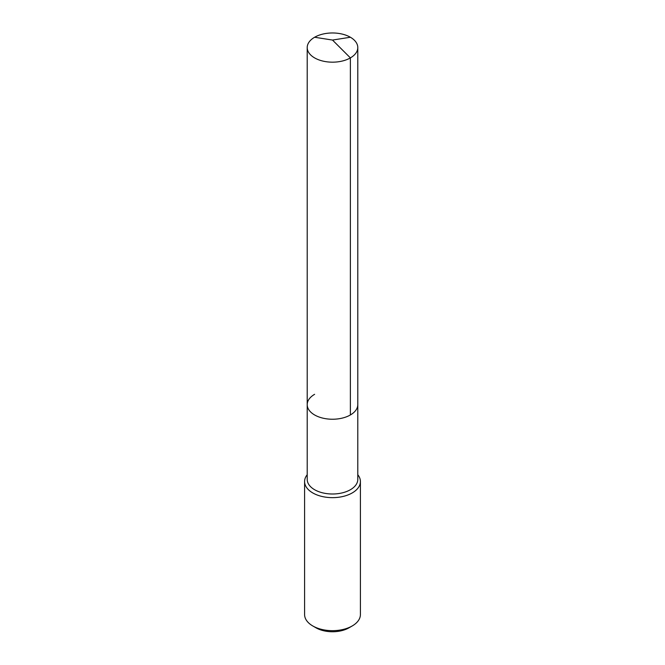 <?xml version="1.0" encoding="UTF-8"?>
<svg xmlns="http://www.w3.org/2000/svg" width="665" height="665" viewBox="0 0 665 665"><rect width="100%" height="100%" fill="white"/><g stroke="black" fill="none" stroke-linecap="round" stroke-linejoin="round"><path stroke-width="1" d="M307.205 404.636L307.205 47.572A25.295 14.605 180 0 0 322.824 61.064A25.295 14.605 180 0 0 350.38 57.897L332.5 40.058L350.38 57.897A25.295 14.605 0 0 0 357.795 47.572L357.795 479.399A25.295 14.605 0 0 1 350.38 489.731A25.295 14.605 180 0 1 322.824 492.89A25.295 14.605 180 0 1 307.205 479.399L307.205 404.636A25.295 14.605 180 0 0 322.824 418.127A25.295 14.605 180 0 0 350.38 414.96A25.295 14.605 0 0 0 357.795 404.636A25.295 14.605 0 0 1 350.38 414.96L350.38 57.897L350.38 414.96A25.295 14.605 180 0 1 322.824 418.127A25.295 14.605 180 0 1 307.205 404.636A25.295 14.605 180 0 1 314.62 394.312M360.405 481.535L360.405 614.551A27.905 16.11 0 0 1 352.234 625.948L349.025 627.802L352.234 625.948A27.905 16.11 180 0 1 312.766 625.948A27.905 16.11 180 0 1 304.595 614.551L304.595 481.535A27.905 16.11 180 0 0 321.818 496.423A27.905 16.11 180 0 0 352.234 492.931A27.905 16.11 0 0 0 360.405 481.535A27.905 16.11 0 0 0 357.795 474.727M304.595 481.535A27.905 16.11 180 0 1 307.205 474.727M349.025 627.802A23.375 13.491 180 0 1 315.975 627.802L312.766 625.948M357.795 47.572A25.295 14.605 0 0 0 342.176 34.081A25.295 14.605 0 0 0 314.62 37.248A25.295 14.605 180 0 0 307.205 47.572M350.38 37.248L332.5 40.058L314.62 37.248"/></g></svg>
